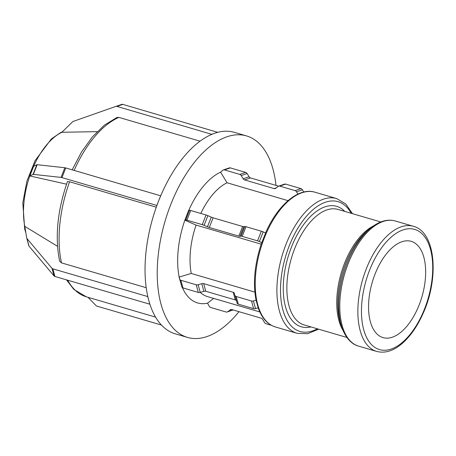 <?xml version="1.0" encoding="UTF-8"?>
<svg xmlns="http://www.w3.org/2000/svg" width="456" height="456" viewBox="0 0 456 456"><rect width="100%" height="100%" fill="white"/><g stroke="black" fill="none" stroke-linecap="round" stroke-linejoin="round"><path stroke-width="0.68" d="M66.547 184.178L29.834 175.948L33.647 166.286L36.85 164.73L33.043 174.386L29.834 175.948M97.179 131.653L61.936 132.263L72.527 121.826A2.582 2.08 71.1 0 1 73.171 121.421L115.852 106.413A2.582 2.08 71.1 0 1 115.864 106.413A2.582 2.08 71.1 0 1 116.947 106.396L122.841 104.384A2.582 2.08 -108.9 0 0 121.763 104.395A2.582 2.08 -108.9 0 0 121.746 104.401L115.881 106.408M26.955 238.534L51.967 268.305L54.053 275.943L29.041 246.172L26.955 238.534A2.582 1.699 164.7 0 1 26.722 238.083A2.582 1.699 164.7 0 1 26.693 237.969L24.801 226.375L57.536 246.32M156.283 207.195L69.591 181.773L67.482 181.528C57.427 210.415 54.811 236.96 59.622 261.157L61.497 262.878L146.211 287.713M238.978 311.676A104.983 54.167 -73.7 0 1 187.45 337.406L175.281 333.838A104.983 54.167 -73.7 0 1 149.893 304.22L54.931 276.478L52.845 268.835L147.807 296.577A104.983 54.167 -73.7 0 1 156.904 205.474L61.953 177.606L65.761 167.95A2.582 0.382 -158.5 0 0 64.855 167.745L61.041 177.407A2.582 0.382 21.5 0 1 61.953 177.606M61.041 177.407L33.362 174.369L37.17 164.713A2.582 0.382 -158.5 0 0 36.85 164.73M33.043 174.386A2.582 0.382 21.5 0 1 33.362 174.369M37.17 164.713L64.855 167.745M65.761 167.95L160.711 195.818A104.983 54.167 -73.7 0 1 211.829 134.349L116.947 106.396M160.655 195.778L158.751 200.606A104.983 54.167 -73.7 0 1 160.711 195.818M156.904 205.474A104.983 54.167 -73.7 0 1 158.751 200.606L156.847 205.434M54.053 275.943A2.582 1.699 -15.3 0 0 54.931 276.478M28.779 245.613A2.582 1.699 -15.3 0 0 28.802 245.727A2.582 1.699 -15.3 0 0 29.041 246.172M52.845 268.835A2.582 1.699 164.7 0 1 51.967 268.305M147.738 296.662L148.781 300.481A104.983 54.167 -73.7 0 1 147.807 296.577M149.893 304.22A104.983 54.167 -73.7 0 1 148.781 300.481L149.825 304.306M88.014 297.306L95.977 305.514A2.582 2.08 71.1 0 0 97.008 306.153L161.435 325.042M200.053 141.189L118.908 117.397L116.901 117.5L104.361 125.172L92.414 136.868L81.527 152.008L72.179 169.831M122.841 104.384L217.723 132.331A104.983 54.167 -73.7 0 1 234.355 132.348L246.531 135.916A104.983 54.167 -73.7 0 1 276.005 185.398M217.734 132.206L214.787 133.215A104.983 54.167 -73.7 0 1 217.723 132.331M211.829 134.349A104.983 54.167 -73.7 0 1 214.787 133.215L211.84 134.224M187.45 337.406A104.983 54.167 -73.7 0 1 160.666 239.155A104.983 54.167 -73.7 0 1 226.957 136.783A104.983 54.167 -73.7 0 1 246.531 135.916M188.71 210.438A69.067 35.636 -73.7 0 1 220.579 172.151L222.881 170.191A2.582 2.08 71.1 0 1 223.377 169.923A2.582 2.08 71.1 0 1 224.455 169.911L230.354 167.899A2.582 2.08 -108.9 0 0 229.271 167.911L223.377 169.923M232.948 309.909L227.641 311.722A2.582 2.08 71.1 0 1 227.145 311.989A2.582 2.08 71.1 0 1 226.068 312.001L210.723 307.504A2.582 2.08 71.1 0 1 209.293 306.346L207.503 303.183A69.067 35.636 -73.7 0 1 182.451 287.707M179.083 277.174L181.881 287.012L179.185 277.043A69.067 35.636 -73.7 0 1 184.862 220.18L188.584 210.461L189.542 210.29L185.729 219.946A2.582 0.382 21.5 0 1 186.903 220.151L190.711 210.495A2.582 0.382 -158.5 0 0 189.542 210.29M190.711 210.495L206.055 214.993L202.242 224.648L186.903 220.151M207.89 215.665L211.276 217.147L207.463 226.803L204.077 225.327L207.89 215.665A2.582 0.382 -158.5 0 0 206.055 214.993M213.106 217.82L242.626 226.478L238.819 236.134L209.298 227.476L213.106 217.82A2.582 0.382 21.5 0 1 211.276 217.147M243.8 226.683L244.826 226.501L241.013 236.157L239.987 236.339L243.8 226.683A2.582 0.382 21.5 0 1 242.626 226.478M245.995 226.706L261.339 231.203L257.526 240.859L242.187 236.362L245.995 226.706A2.582 0.382 -158.5 0 0 244.826 226.501M263.175 231.876L265.631 232.953L261.824 242.609L259.361 241.537L263.175 231.876A2.582 0.382 -158.5 0 0 261.339 231.203M257.526 240.859A2.582 0.382 21.5 0 1 259.361 241.537M241.013 236.157A2.582 0.382 21.5 0 1 242.187 236.362M238.819 236.134A2.582 0.382 -158.5 0 0 239.987 236.339M207.463 226.803A2.582 0.382 -158.5 0 0 209.298 227.476M202.242 224.648A2.582 0.382 21.5 0 1 204.077 225.327M185.729 219.946L184.777 220.117M261.191 244.171L196.074 225.076L184.862 220.18M261.71 242.66L261.687 242.717C254.682 263.5 252.789 282.6 256.021 300.008L258.159 307.823L255.514 308.604L253.433 300.96A2.582 1.699 164.7 0 1 251.524 301.006L253.61 308.649A2.582 1.699 -15.3 0 0 255.514 308.604M179.185 277.043L191.246 273.463L254.858 292.119M181.881 287.012A2.582 1.699 -15.3 0 0 182.981 287.941L180.895 280.297A2.582 1.699 164.7 0 1 179.801 279.374M180.895 280.297L196.24 284.795L198.326 292.438L182.981 287.941M198.143 284.749L201.786 283.678L203.872 291.316L200.23 292.393L198.143 284.749A2.582 1.699 164.7 0 1 196.24 284.795M203.695 283.632L233.21 292.285L235.296 299.928L205.776 291.27L203.695 283.632A2.582 1.699 -15.3 0 0 201.786 283.678M234.31 293.214L237.171 303.223L234.31 293.214A2.582 1.699 -15.3 0 0 233.21 292.285M253.61 308.649L238.266 304.152L236.179 296.508A2.582 1.699 164.7 0 1 235.085 295.585M236.179 296.508L251.524 301.006M253.433 300.96L256.072 300.179M237.171 303.223A2.582 1.699 -15.3 0 0 238.266 304.152M235.296 299.928A2.582 1.699 164.7 0 1 236.396 300.852M203.872 291.316A2.582 1.699 164.7 0 1 205.776 291.27M198.326 292.438A2.582 1.699 -15.3 0 0 200.23 292.393M207.503 303.183L213.653 298.401M227.641 311.722L231.146 309.459M271.417 325.299L266.008 323.714A2.582 2.08 71.1 0 1 264.577 322.557L262.627 319.354A2.582 2.08 -108.9 0 0 261.197 318.191L231.676 309.538A2.582 2.08 -108.9 0 0 230.593 309.55A2.582 2.08 -108.9 0 0 230.103 309.818M227.145 311.989L233.044 309.977A2.582 2.08 -108.9 0 0 233.101 309.955M259.829 311.938L207.355 296.554A60.186 31.054 -73.7 0 1 200.281 292.382M191.246 273.463A60.186 31.054 -73.7 0 1 196.074 225.076M230.354 167.899L245.693 172.396L239.799 174.409A2.582 2.08 71.1 0 1 241.23 175.571L247.123 173.554A2.582 2.08 -108.9 0 0 245.693 172.396M247.123 173.554L249.079 176.757L243.185 178.775L241.23 175.571M276.302 187.849L274.13 188.59L244.61 179.932L250.509 177.92A2.582 2.08 71.1 0 1 249.079 176.757M250.509 177.92L278.605 186.156M285.638 184.11A2.582 2.08 -108.9 0 0 284.555 184.121L278.662 186.133A2.582 2.08 71.1 0 1 279.745 186.122L285.638 184.11L300.983 188.607L295.083 190.619A2.582 2.08 71.1 0 1 296.514 191.782L302.408 189.764A2.582 2.08 -108.9 0 0 300.983 188.607M302.408 189.764L303.793 192.033M288.032 200.657L227.037 182.77L220.579 172.151M297.928 194.096L296.514 191.782M295.083 190.619L279.745 186.122M274.13 188.59A2.582 2.08 -108.9 0 0 275.213 188.579A2.582 2.08 -108.9 0 0 275.709 188.311L278.171 186.401A2.582 2.08 71.1 0 1 278.662 186.133M243.185 178.775A2.582 2.08 -108.9 0 0 244.61 179.932M239.799 174.409L224.455 169.911M401.873 241.76A50.154 25.878 -73.7 0 1 411.221 241.344A50.154 25.878 -73.7 0 1 421.942 296.753A50.154 25.878 -73.7 0 1 382.994 337.6A50.154 25.878 -73.7 0 1 370.204 290.666A50.154 25.878 -73.7 0 1 401.873 241.76M200.794 213.454A60.186 31.054 -73.7 0 1 227.037 182.77M24.875 226.82A62.312 32.154 -73.7 0 1 61.959 132.24M74.146 170.413A94.489 48.752 -73.7 0 1 118.908 117.397M66.525 279.881L73.786 289.389L86.309 296.81A94.489 48.752 -73.7 0 1 67.71 280.229M61.497 262.878A94.489 48.752 -73.7 0 1 69.591 181.773M352.488 213.676L345.716 203.946L336.631 198.571A70.213 36.229 106.3 0 0 323.538 199.147A70.213 36.229 106.3 0 0 279.203 267.615A70.213 36.229 106.3 0 0 297.118 333.325L275.43 326.969A70.213 36.229 -73.7 0 1 262.513 242.877A70.213 36.229 -73.7 0 1 301.855 192.791A70.213 36.229 -73.7 0 1 314.942 192.21C298.64 187.051 277.63 205.046 265.529 232.987M317.336 328.799A67.63 34.895 -73.7 0 1 280.696 283.529A67.63 34.895 -73.7 0 1 325.419 202.23A67.63 34.895 -73.7 0 1 351.205 213.294M344.759 211.407A62.768 32.387 106.3 0 0 324.957 206.853A62.768 32.387 106.3 0 0 283.951 276.781A62.768 32.387 106.3 0 0 310.889 326.912M346.925 337.474L304.186 324.946A60.186 31.054 -73.7 0 1 288.836 268.624A60.186 31.054 -73.7 0 1 326.838 209.937A60.186 31.054 -73.7 0 1 338.056 209.441L380.788 221.969M373.641 225.84A60.186 31.054 106.3 0 0 341.202 273.081A60.186 31.054 106.3 0 0 342.997 330.361M340.643 323.612A60.939 31.441 -73.7 0 1 368.015 230.251L370.637 228.108A64.444 33.248 106.3 0 0 341.692 326.832L340.643 323.612M376.639 351.416C385.246 353.634 394.018 350.761 402.962 342.809C410.839 335.65 417.531 325.903 423.031 313.557C439.43 277.846 435.651 231.853 413.33 226.284A65.197 33.641 106.3 0 0 401.172 226.82A65.197 33.641 106.3 0 0 360.006 290.398A65.197 33.641 106.3 0 0 376.639 351.416L358.541 346.11A65.197 33.641 -73.7 0 1 341.909 285.091A65.197 33.641 -73.7 0 1 383.074 221.513A65.197 33.641 -73.7 0 1 395.232 220.978C391.009 219.769 386.597 219.957 381.997 221.53C378.155 222.853 374.37 225.047 370.637 228.108M403.053 229.904A62.614 32.308 -73.7 0 1 424.582 308.849A62.614 32.308 -73.7 0 1 363.688 329.665A62.614 32.308 -73.7 0 1 403.053 229.904M25.838 232.714L24.715 229.151L22.8 202.886L26.881 181.192L35.078 160.666L51.357 138.926L60.557 132.628L62.409 131.795M28.802 245.727L26.722 238.083M155.576 317.119L86.309 296.81M115.864 106.413L121.763 104.395M275.43 326.969C267.569 324.472 261.801 318.071 258.13 307.754M336.631 198.571L314.942 192.21M297.118 333.325L307.669 333.707L318.624 329.181M358.541 346.11C352.431 344.508 345.705 338.814 341.692 326.832M413.33 226.284L395.232 220.978"/></g></svg>

